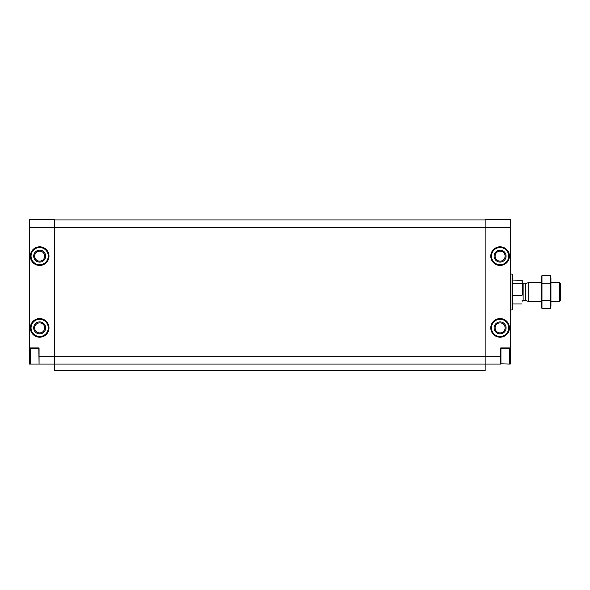 <?xml version="1.0" encoding="UTF-8"?>
<svg xmlns="http://www.w3.org/2000/svg" width="590" height="590" viewBox="0 0 590 590"><rect width="100%" height="100%" fill="white"/><g stroke="black" fill="none" stroke-linecap="round" stroke-linejoin="round"><path stroke-width="0.89" d="M29.5 347.923L39.065 347.923L39.065 364.067L29.5 364.067L29.5 227.725L54.612 227.725L54.612 364.067L500.94 364.067L500.94 348.52L509.31 348.52L509.31 364.067L510.269 364.067L510.269 347.923L500.704 347.923L500.704 364.067M39.065 356.294L485.157 356.294L485.157 227.725L510.269 227.725L510.269 219.355L485.157 219.355L485.157 227.725L54.612 227.725L54.612 219.355L29.5 219.355L29.5 227.725M39.065 364.067L54.612 364.067L54.612 370.645L485.157 370.645L485.157 356.294L500.704 356.294M34.655 256.134A5.008 5.008 0 0 0 42.17 260.47A5.008 5.008 0 0 0 42.17 251.797A5.008 5.008 0 0 0 34.655 256.134M34.655 327.885A5.008 5.008 0 0 0 42.17 332.229A5.008 5.008 0 0 0 42.17 323.549A5.008 5.008 0 0 0 34.655 327.885M495.099 256.134A5.008 5.008 0 0 0 502.606 260.47A5.008 5.008 0 0 0 502.606 251.797A5.008 5.008 0 0 0 495.099 256.134M495.099 327.885A5.008 5.008 0 0 0 502.606 332.229A5.008 5.008 0 0 0 502.606 323.549A5.008 5.008 0 0 0 495.099 327.885M510.269 227.725L510.269 347.923M54.612 219.952L485.157 219.952M512.061 274.07L512.061 309.949L512.666 309.352L512.666 274.667L512.061 274.07L510.269 274.07M494.125 327.885A5.981 5.981 0 0 0 503.093 333.07A5.981 5.981 0 0 0 503.093 322.708A5.981 5.981 0 0 0 494.125 327.885M491.138 327.885A8.968 8.968 0 0 0 504.59 335.658A8.968 8.968 0 0 0 504.59 320.119A8.968 8.968 0 0 0 491.138 327.885A8.968 8.968 0 0 0 504.59 335.658A8.968 8.968 0 0 0 504.59 320.119A8.968 8.968 0 0 0 491.138 327.885M494.125 256.134A5.981 5.981 0 0 0 503.093 261.311A5.981 5.981 0 0 0 503.093 250.957A5.981 5.981 0 0 0 494.125 256.134M491.138 256.134A8.968 8.968 0 0 0 504.59 263.9A8.968 8.968 0 0 0 504.59 248.361A8.968 8.968 0 0 0 491.138 256.134A8.968 8.968 0 0 0 504.59 263.9A8.968 8.968 0 0 0 504.59 248.361A8.968 8.968 0 0 0 491.138 256.134M33.689 327.885A5.981 5.981 0 0 0 42.657 333.07A5.981 5.981 0 0 0 42.657 322.708A5.981 5.981 0 0 0 33.689 327.885M30.695 327.885A8.968 8.968 0 0 0 44.147 335.658A8.968 8.968 0 0 0 44.147 320.119A8.968 8.968 0 0 0 30.695 327.885A8.968 8.968 0 0 0 44.147 335.658A8.968 8.968 0 0 0 44.147 320.119A8.968 8.968 0 0 0 30.695 327.885M33.689 256.134A5.981 5.981 0 0 0 42.657 261.311A5.981 5.981 0 0 0 42.657 250.957A5.981 5.981 0 0 0 33.689 256.134M30.695 256.134A8.968 8.968 0 0 0 44.147 263.9A8.968 8.968 0 0 0 44.147 248.361A8.968 8.968 0 0 0 30.695 256.134A8.968 8.968 0 0 0 44.147 263.9A8.968 8.968 0 0 0 44.147 248.361A8.968 8.968 0 0 0 30.695 256.134M39.065 363.824L38.829 348.52L30.459 348.52L30.459 364.067L29.5 363.108M522.231 295.015L522.231 280.287L512.666 280.051M522.231 283.746L521.988 280.051M521.988 295.465L512.666 295.465M521.988 283.296L512.666 283.296M559.401 282.44L559.401 301.579L560.5 300.48L560.5 283.539L559.401 282.44L550.935 282.44M541.362 301.579L528.788 301.579L528.788 282.44L541.362 282.44M541.974 275.442L541.362 277.72L541.362 306.298L541.974 308.585L541.974 275.442L550.323 275.442L550.323 308.585L541.974 308.585M541.974 283.724L550.323 283.724M541.974 300.295L550.323 300.295M550.323 275.442L550.935 277.72L550.935 306.298L550.323 308.585M30.341 256.134A9.329 9.329 0 0 0 44.331 264.209A9.329 9.329 0 0 0 44.331 248.051A9.329 9.329 0 0 0 30.341 256.134M30.341 327.885A9.329 9.329 0 0 0 44.331 335.968A9.329 9.329 0 0 0 44.331 319.81A9.329 9.329 0 0 0 30.341 327.885M490.777 256.134A9.329 9.329 0 0 0 504.767 264.209A9.329 9.329 0 0 0 504.767 248.051A9.329 9.329 0 0 0 490.777 256.134M490.777 327.885A9.329 9.329 0 0 0 504.767 335.968A9.329 9.329 0 0 0 504.767 319.81A9.329 9.329 0 0 0 490.777 327.885M491.492 327.885A8.614 8.614 0 0 0 504.413 335.349A8.614 8.614 0 0 0 504.413 320.429A8.614 8.614 0 0 0 491.492 327.885M491.492 256.134A8.614 8.614 0 0 0 504.413 263.59A8.614 8.614 0 0 0 504.413 248.678A8.614 8.614 0 0 0 491.492 256.134M31.056 327.885A8.614 8.614 0 0 0 43.97 335.349A8.614 8.614 0 0 0 43.97 320.429A8.614 8.614 0 0 0 31.056 327.885M31.056 256.134A8.614 8.614 0 0 0 43.97 263.59A8.614 8.614 0 0 0 43.97 248.678A8.614 8.614 0 0 0 31.056 256.134M525.491 283.643L525.491 300.376L525.491 283.643L528.788 282.44M525.181 300.325L523.124 300.325L523.124 283.702L522.231 282.802M512.061 309.949L510.269 309.949M510.269 349.472L509.31 348.52M510.269 363.108L509.31 364.067L500.704 363.824M29.5 349.472L30.459 348.52M521.988 303.968L512.666 303.968M559.401 301.579L550.935 301.579M525.491 300.376L528.788 301.579M525.181 283.702L523.124 283.702M523.124 300.325L522.231 301.217"/></g></svg>
